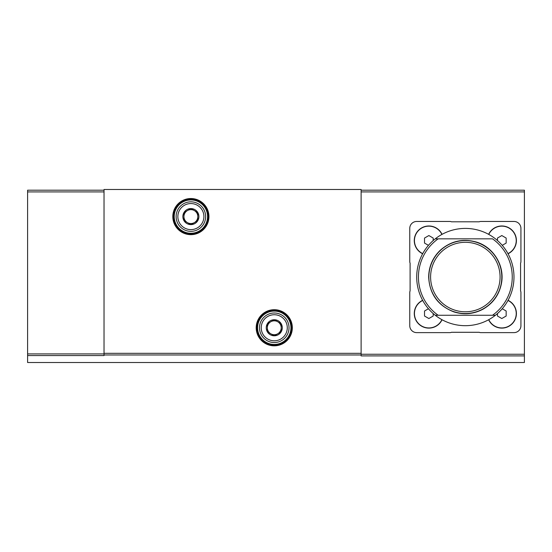 <?xml version="1.0" encoding="UTF-8"?>
<svg xmlns="http://www.w3.org/2000/svg" width="552" height="552" viewBox="0 0 552 552"><rect width="100%" height="100%" fill="white"/><g stroke="black" fill="none" stroke-linecap="round" stroke-linejoin="round"><path stroke-width="0.83" d="M442.055 234.338A14.593 14.593 0 0 0 414.269 240.562A14.593 14.593 0 0 0 422.639 253.761M488.623 319.746A14.593 14.593 0 0 0 512.139 323.838A14.593 14.593 0 0 0 508.04 300.322M520.577 263.145A3.471 3.471 0 0 0 520.929 261.634L520.929 228.404A6.948 6.948 0 0 0 513.981 221.455L480.751 221.455A3.471 3.471 0 0 0 479.239 221.8L451.446 221.8A3.471 3.471 0 0 0 449.928 221.455L416.705 221.455A6.948 6.948 0 0 0 409.756 228.404L409.756 261.634A3.471 3.471 0 0 0 410.101 263.145L410.101 290.938A3.471 3.471 0 0 0 409.756 292.457L409.756 325.68A6.948 6.948 0 0 0 416.705 332.628L449.928 332.628A3.471 3.471 0 0 0 451.446 332.283L479.239 332.283A3.471 3.471 0 0 0 480.751 332.628L513.981 332.628A6.948 6.948 0 0 0 520.929 325.68L520.929 292.457A3.471 3.471 0 0 0 520.577 290.938L520.577 263.145M508.04 253.761A14.593 14.593 0 0 0 512.139 230.246A14.593 14.593 0 0 0 488.623 234.338M422.639 300.322A14.593 14.593 0 0 0 425.675 327.757A14.593 14.593 0 0 0 442.055 319.746M435.252 315.261A48.638 48.638 0 0 0 495.427 315.261A48.638 48.638 0 0 0 495.427 238.83A48.638 48.638 0 0 0 416.705 277.042A48.638 48.638 0 0 0 435.252 315.261L438.15 315.261L435.252 315.261M495.427 315.261L492.529 315.261A46.899 46.899 0 0 0 492.529 238.83L438.15 238.83A46.899 46.899 0 0 0 438.15 315.261L495.427 315.261M435.252 238.83L438.15 238.83L435.252 238.83M361.118 190.192L524.4 190.192L524.4 362.505L27.6 362.505L27.6 355.564L104.031 355.564L104.031 189.495L361.118 189.495L361.118 355.902L524.4 355.902M27.6 355.564L27.6 190.192L104.031 190.192M173.514 216.591A17.367 17.367 0 0 0 199.569 231.633A17.367 17.367 0 0 0 199.569 201.549A17.367 17.367 0 0 0 173.514 216.591A17.367 17.367 0 0 0 199.569 231.633A17.367 17.367 0 0 0 199.569 201.549A17.367 17.367 0 0 0 173.514 216.591M256.894 327.764A17.367 17.367 0 0 0 282.948 342.806A17.367 17.367 0 0 0 282.948 312.722A17.367 17.367 0 0 0 256.894 327.764A17.367 17.367 0 0 0 282.948 342.806A17.367 17.367 0 0 0 282.948 312.722A17.367 17.367 0 0 0 256.894 327.764M428.863 277.042A36.48 36.48 0 0 0 483.58 308.63A36.48 36.48 0 0 0 483.58 245.454A36.48 36.48 0 0 0 428.863 277.042M430.601 277.042A34.741 34.741 0 0 0 482.71 307.126A34.741 34.741 0 0 0 482.71 246.958A34.741 34.741 0 0 0 430.601 277.042M488.775 319.663A14.421 14.421 0 0 0 512.014 323.713A14.421 14.421 0 0 0 507.957 300.474M497.476 313.55L497.476 316.027L501.816 318.532L506.163 316.027L506.163 311.011L502.23 308.74M507.957 253.609A14.421 14.421 0 0 0 512.014 230.37A14.421 14.421 0 0 0 488.775 234.421M441.904 234.421A14.421 14.421 0 0 0 414.442 240.562A14.421 14.421 0 0 0 422.722 253.609M422.722 300.474A14.421 14.421 0 0 0 425.716 327.591A14.421 14.421 0 0 0 441.904 319.663M502.23 245.343L506.163 243.073L506.163 238.057L501.816 235.552L497.476 238.057L497.476 240.534M433.203 240.534L433.203 238.057L428.863 235.552L424.516 238.057L424.516 243.073L428.449 245.343M428.449 308.74L424.516 311.011L424.516 316.027L428.863 318.532L433.203 316.027L433.203 313.55M267.313 323.755L274.261 319.739L281.209 323.755L281.209 331.773L274.261 335.788L267.313 331.773L267.313 323.755A8.025 8.025 0 0 1 281.209 323.755A8.025 8.025 0 0 1 274.261 335.788A8.025 8.025 0 0 1 267.313 323.755L267.313 331.773L274.261 335.788L281.209 331.773L281.209 323.755L277.739 321.747A6.948 6.948 0 0 1 277.739 333.781A6.948 6.948 0 0 1 267.313 327.764A6.948 6.948 0 0 1 270.79 321.747L267.313 323.755M261.234 327.764A13.027 13.027 0 0 1 280.775 316.482A13.027 13.027 0 0 1 280.775 339.045A13.027 13.027 0 0 1 261.234 327.764M259.495 327.764A14.766 14.766 0 0 1 281.644 314.978A14.766 14.766 0 0 1 281.644 340.549A14.766 14.766 0 0 1 259.495 327.764M270.79 321.747A6.948 6.948 0 0 1 277.739 321.747L274.261 319.739L270.79 321.747M183.933 212.582L190.882 208.566L197.83 212.582L197.83 220.607L190.882 224.616L183.933 220.607L183.933 212.582A8.025 8.025 0 0 1 197.83 212.582A8.025 8.025 0 0 1 190.882 224.616A8.025 8.025 0 0 1 183.933 212.582L183.933 220.607L190.882 224.616L197.83 220.607L197.83 212.582L194.359 210.574A6.948 6.948 0 0 1 194.359 222.608A6.948 6.948 0 0 1 183.933 216.591A6.948 6.948 0 0 1 187.411 210.574L183.933 212.582M177.854 216.591A13.027 13.027 0 0 1 197.395 205.309A13.027 13.027 0 0 1 197.395 227.872A13.027 13.027 0 0 1 177.854 216.591M176.116 216.591A14.766 14.766 0 0 1 198.265 203.805A14.766 14.766 0 0 1 198.265 229.377A14.766 14.766 0 0 1 176.116 216.591M187.411 210.574A6.948 6.948 0 0 1 194.359 210.574L190.882 208.566L187.411 210.574M524.4 354.253L361.118 354.253M524.4 191.923L361.118 191.923M256.197 327.764A18.064 18.064 0 0 0 283.293 343.413A18.064 18.064 0 0 0 283.293 312.121A18.064 18.064 0 0 0 256.197 327.764M172.817 216.591A18.064 18.064 0 0 0 199.914 232.24A18.064 18.064 0 0 0 199.914 200.949A18.064 18.064 0 0 0 172.817 216.591M361.118 353.321L104.031 353.321M361.118 354.964L104.031 354.964M27.6 191.923L104.031 191.923M27.6 353.908L104.031 353.908M174.211 216.591A16.677 16.677 0 0 0 199.224 231.033A16.677 16.677 0 0 0 199.224 202.149A16.677 16.677 0 0 0 174.211 216.591M257.584 327.764A16.677 16.677 0 0 0 282.603 342.205A16.677 16.677 0 0 0 282.603 313.322A16.677 16.677 0 0 0 257.584 327.764M428.656 277.042C428.828 266.533 432.685 257.618 440.227 250.297C450.894 240.955 463.045 238.243 476.68 242.149C493.453 247.234 504.666 265.526 501.575 282.783C499.457 294.444 493.274 303.248 483.014 309.189C473.719 314.102 464.053 315.019 454.006 311.935C438.033 305.767 429.58 294.14 428.656 277.042"/></g></svg>
